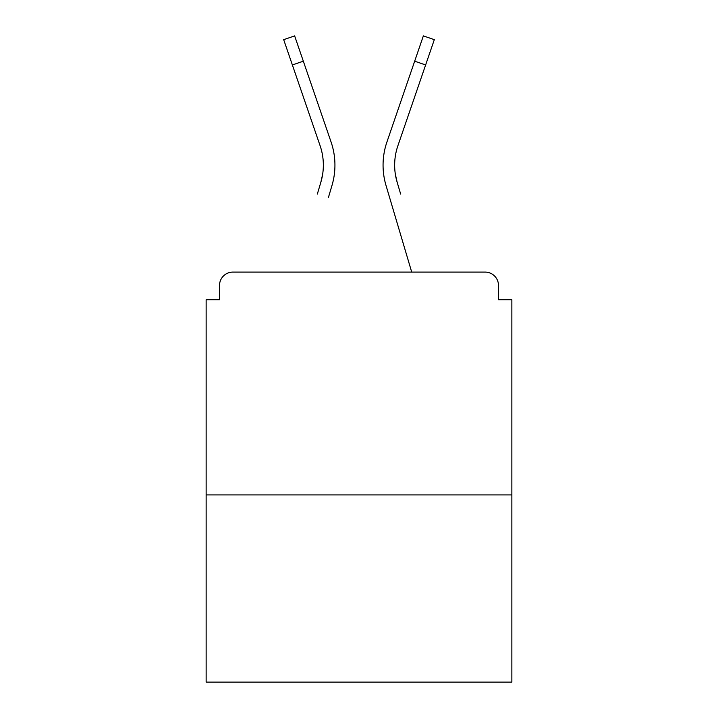 <?xml version="1.0" encoding="UTF-8"?>
<svg xmlns="http://www.w3.org/2000/svg" width="718" height="718" viewBox="0 0 718 718"><rect width="100%" height="100%" fill="white"/><g stroke="black" fill="none" stroke-linecap="round" stroke-linejoin="round"><path stroke-width="1.08" d="M498.489 299.729L498.489 285.468L498.489 299.729L511.862 299.729L511.862 682.1L206.138 682.1L206.138 299.729L219.511 299.729L219.511 285.468L219.511 299.729M511.862 494.926L206.138 494.926M498.489 285.468A13.373 13.373 0 0 0 485.117 272.095L232.883 272.095A13.373 13.373 0 0 0 219.511 285.468M485.117 272.095L428.52 272.095M289.48 272.095L232.883 272.095M322.642 174.277L320.883 182.121L322.642 174.277M303.328 61.192L292.37 64.952L283.682 39.661L294.64 35.9L331.07 141.984A71.306 71.306 0 0 1 331.994 185.415L328.449 197.378M317.338 194.084L320.883 182.121A59.72 59.72 0 0 0 320.111 145.745A59.72 59.72 0 0 1 323.351 165.14A59.72 59.72 0 0 0 320.111 145.745A59.72 59.72 0 0 1 323.351 165.14M395.358 174.277L397.117 182.121L395.358 174.277M386.006 185.415L411.71 272.095L386.006 185.415A71.306 71.306 0 0 1 386.93 141.984L423.36 35.9L434.318 39.661L397.889 145.745A59.72 59.72 0 0 0 397.117 182.121L400.662 194.084M331.07 141.984L318.666 105.869M292.37 64.952L320.111 145.745M386.93 141.984L399.334 105.869M425.63 64.952L414.672 61.192"/></g></svg>
